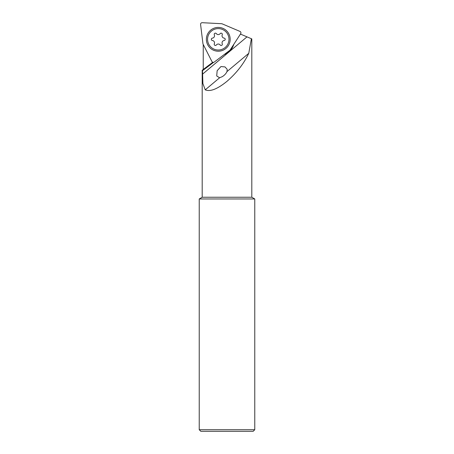 <?xml version="1.0" encoding="UTF-8"?>
<svg xmlns="http://www.w3.org/2000/svg" width="454" height="454" viewBox="0 0 454 454"><rect width="100%" height="100%" fill="white"/><g stroke="black" fill="none" stroke-linecap="round" stroke-linejoin="round"><path stroke-width="0.68" d="M221.155 45.479A1.192 1.192 0 0 1 220.196 44.997A2.378 2.378 0 0 0 216.359 44.997A1.192 1.192 0 0 1 214.311 43.817A2.378 2.378 0 0 0 212.393 40.497A1.192 1.192 0 0 1 212.393 38.13A2.378 2.378 0 0 0 214.311 34.81A1.192 1.192 0 0 1 216.359 33.624A2.378 2.378 0 0 0 220.19 33.624A1.192 1.192 0 0 1 222.239 34.805A2.378 2.378 0 0 0 224.157 38.125A1.192 1.192 0 0 1 224.162 40.491A2.378 2.378 0 0 0 222.244 43.811A1.192 1.192 0 0 1 221.155 45.479M218.272 28.602A10.709 10.709 0 0 0 207.563 39.316A10.709 10.709 0 0 0 218.278 50.019A10.709 10.709 0 0 0 228.986 39.305A10.709 10.709 0 0 0 218.272 28.602M202.246 22.7A1.589 1.589 0 0 0 200.589 24.476L202.983 43.987L211.904 61.5A1.589 1.589 0 0 0 214.277 62.045L229.974 50.218L240.677 33.732A1.589 1.589 0 0 0 239.967 31.411L221.875 23.727L202.246 22.7M221.756 50.689A11.9 11.9 0 0 1 206.893 42.79A11.9 11.9 0 0 1 214.799 27.932A11.9 11.9 0 0 1 229.656 35.832A11.9 11.9 0 0 1 221.756 50.689M254.768 429.711L253.184 431.3L200.816 431.3L199.232 429.711L254.768 429.711L254.768 198.96L199.232 198.96L202.195 197.246L251.805 197.246L254.768 198.96M213.596 62.34L202.512 70.693L202.881 83.53L205.236 89.841C210.151 91.935 217.404 89.092 227 81.306C236.596 72.986 243.849 63.656 248.764 53.317L251.385 38.726L251.805 38.908L251.805 197.246M220.956 66.551L217.148 70.71L216.711 75.954L219.623 77.77L222.329 76.635C224.554 75.205 226.109 73.525 226.989 71.59L227.176 69.309L224.968 66.908L220.956 66.551M251.385 38.726L240.45 34.084M203.244 44.498L203.244 69.462M233.844 44.254A15.867 15.867 0 0 1 224.293 54.497M212.784 62.272L202.206 70.245L202.512 70.693M205.236 89.841L219.623 77.77M226.989 71.59L248.764 53.317M202.512 74.189L246.993 36.865M202.195 70.37L202.195 197.246M199.232 429.711L199.232 198.96"/></g></svg>
